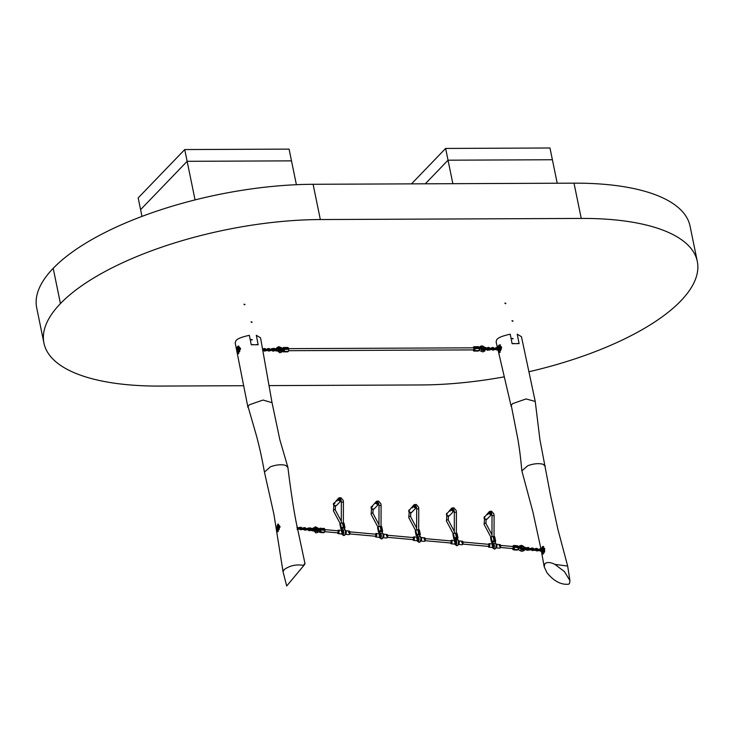 <?xml version="1.0" encoding="UTF-8"?>
<svg xmlns="http://www.w3.org/2000/svg" width="734" height="734" viewBox="0 0 734 734"><rect width="100%" height="100%" fill="white"/><g stroke="black" fill="none" stroke-linecap="round" stroke-linejoin="round"><path stroke-width="1.1" d="M528.847 371.771A200.318 74.391 168.4 0 0 680.794 300.922L680.794 300.912A200.318 74.391 168.4 0 0 697.3 261.405A200.318 74.391 168.4 0 0 581.245 218.429L320.336 219.549A200.318 74.391 168.4 0 0 60.445 303.582L60.436 303.582A200.318 74.391 168.4 0 0 43.939 343.09A200.318 74.391 168.4 0 0 159.994 386.075L243.725 385.708M697.3 261.405L690.061 226.145A200.318 74.391 168.4 0 0 574.006 183.161L313.097 184.289A200.318 74.391 168.4 0 0 53.206 268.314A200.318 74.391 168.4 0 0 36.7 307.83L43.939 343.09M268.965 385.607L420.903 384.955A200.318 74.391 168.4 0 0 504.35 376.826M60.445 303.582L53.206 268.314L60.436 303.582M296.389 184.702L291.499 160.865L187.142 161.315L140.589 209.658L187.142 161.315L291.499 160.865L289.086 149.112L184.729 149.562L195.06 199.896M141.974 216.402L138.175 197.905L184.729 149.562M557.216 183.234L552.39 159.746L448.034 160.195L425.307 183.803L448.034 160.195L552.39 159.746L549.977 147.993L445.621 148.442L452.86 183.683M411.517 183.858L445.621 148.442M497.991 347.622L498.111 346.182L499.386 344.879L501.496 347.145L499.726 352.623L498.303 349.962M541.252 548.839L542.637 546.463L544.711 548.729C544.628 551.775 543.931 553.601 542.61 554.216L541.509 551.381M569.933 580.631L569.575 583.31L568.712 584.2C561.097 585.007 553.84 581.172 546.94 572.685L544.233 566.923L544.784 563.776C547.087 561.95 550.463 562.152 554.922 564.391L564.455 571.612L569.933 580.631L567.666 566.061L557.932 529.453L550.436 494.973L539.921 439.648L535.242 401.461L526.085 398.938L512.543 403.663L511.268 405.425L518.094 440.336C519.626 450.603 520.25 453.961 521.856 470.833L532.967 512.185L540.93 548.812M545.289 466.163L543.059 464.273C538.811 463.126 533.746 463.594 527.856 465.677L521.856 470.833M543.821 548.959A1.422 0.624 -90.2 0 0 543.481 549.482A1.45 0.642 -90.2 0 1 543.711 549.014A1.45 0.642 -90.2 0 1 543.802 548.94M535.242 401.461L521.452 336.704L517.204 334.163L519.103 343.604L512.093 343.677L510.24 334.199C501.873 336.025 497.322 337.998 496.579 340.108L496.129 341.906L497.404 347.558M500.808 347.43A1.45 0.642 -90.2 0 0 500.533 347.301L500.744 350.1A1.422 0.624 89.8 0 1 500.56 349.99A1.45 0.642 -90.2 0 0 500.689 350.146M567.666 566.061L554.922 564.391M543.811 551.729A1.45 0.642 -90.2 0 1 543.435 551.096A1.422 0.624 -90.2 0 0 543.83 551.711L543.665 551.794A1.45 0.642 -90.2 0 0 543.839 551.739M569.575 583.31L568.712 584.2M279.92 526.333L277.865 524.067L276.819 529.553L277.709 531.829L279.92 526.333M236.99 347.301L237.165 351.485L238.376 353.742L240.266 348.265L238.266 345.998L236.99 347.301M304.986 563.574L296.022 521.516C293.306 507.322 290.6 489.303 287.902 467.448L285.636 465.374C281.388 464.237 276.323 464.705 270.442 466.787L264.451 472.081L273.91 514.231L283.067 571.859L286.691 586.007L303.839 565.474C305.307 563.409 305.344 563.051 303.949 564.4M287.838 467.136L279.828 439.675L272.039 402.654L263.001 400.058L249.331 404.792L248.055 406.563L256.735 436.758C259.634 448.024 261.414 455.419 264.451 472.081M272.039 402.654L260.552 337.823L256.304 335.282L258.157 344.769L251.248 344.751L249.349 335.319C240.972 337.145 236.421 339.117 235.687 341.227L235.229 343.026L247.973 407.526M303.839 565.474C296.536 564.088 289.948 565.483 284.058 569.676L283.067 571.859M244.67 304.867L243.991 304.206M243.991 304.371L244.982 304.371L243.991 304.371M251.771 322.483L251.083 321.822M251.092 321.997L252.074 321.987L251.092 321.997M251.909 340.126L251.23 339.466M251.23 339.64L252.221 339.631L251.23 339.64M505.57 303.748L504.882 303.087M504.891 303.252L505.873 303.252L504.891 303.252M512.671 321.364L511.983 320.703M511.983 320.868L512.974 320.868L511.983 320.868M512.809 339.007L512.121 338.346M512.13 338.521L513.112 338.512L512.13 338.521M500.643 545.408L512.983 546.518L513.305 547.114L512.8 548.573L500.46 547.463M324.868 529.81L324.933 530.93L324.868 529.81M316.473 529.884L316.336 529.792A0.853 0.697 43.9 0 0 316.281 529.664L316.437 529.498A0.853 0.697 -136.1 0 1 316.492 529.627L317.354 529.306A1.34 1.092 43.9 0 0 315.17 528.462M316.492 529.627L317.161 529.691M314.996 529.508A1.34 1.092 43.9 0 0 317.391 529.636L316.446 530.609L316.73 529.865M316.015 527.26A2.266 1.844 -136.1 0 1 317.116 527.663A3.477 2.844 -136.1 0 1 317.574 528.021L319.455 529.306L317.354 529.306M319.455 529.306L317.859 529.719M317.391 529.636L319.529 529.911L316.473 531.251L314.262 529.095L316.024 527.287L317.116 527.682M317.969 530.847L317.859 530.902A3.477 2.844 -136.1 0 1 317.464 531.177L316.391 531.398L314.134 529.324A2.266 1.844 43.9 0 0 317.464 531.177L317.501 531.141A3.477 2.844 43.9 0 0 317.895 530.856L319.529 529.911M316.95 529.691L316.437 529.398M312.133 529.801L312.794 529.535L315.822 532.875L317.464 532.535A1.037 0.578 -119.8 0 0 317.372 531.223M320.207 529.489L319.831 530.214M311.124 528.416L314.418 528.306L316.079 529.379L315.638 530.297M312.455 528.829L312.528 529.453M311.693 529.021L312.785 528.498M313.39 529.067L311.776 530.581A0.991 0.807 -136.1 0 0 312.124 530.544L312.042 529.755M311.042 528.691L310.5 529.058L310.39 528.058A0.642 0.532 43.9 0 0 310.519 529.232A0.642 0.532 43.9 0 0 310.996 528.985L310.932 528.407M309.298 529.104L309.188 529.746M312.473 529.535L310.977 529.159L312.473 529.535L311.28 529.453L311.546 530.48L310.519 529.645M313.234 529.388L311.803 529.957L311.776 530.581M528.141 547.903L528.966 547.977L528.141 547.903M526.471 549.041L524.994 549.371M525.113 549.582L526.939 548.555L525.113 549.582M526.012 548.628L525.911 547.72L526.287 548.032M525.755 549.17L525.783 548.555L524.672 549.702L525.783 548.555L525.755 549.17M527.324 548.913L526.994 548.555L527.407 548.133L527.443 548.711A0.973 0.789 -136.1 0 0 528.957 548.105M528.232 547.619L528.232 547.619A0.642 0.532 43.9 0 0 527.746 547.876L527.196 547.995M527.81 548.454A0.642 0.532 43.9 0 0 528.884 548.252L528.342 548.619L528.223 547.628M526.416 549.784L526.416 549.784A0.973 0.789 43.9 0 0 527.755 550.151L527.755 549.417M527.599 550.124A0.973 0.789 -136.1 0 1 526.562 549.619L526.535 549.041M519.112 547.738L520.883 549.133L519.112 547.738L521.039 547.922A1.34 1.092 43.9 0 0 523.443 548.298M523.186 547.298A1.34 1.092 43.9 0 0 521.002 547.592L519.048 547.225M519.745 547.885L518.947 547.335M521.452 549.353L520.929 549.087A3.477 2.844 -136.1 0 0 521.388 549.445L522.535 549.757L524.305 547.949L522.094 545.793L519.039 547.133M520.69 549.06L520.883 549.133A3.477 2.844 43.9 0 0 521.351 549.491A2.266 1.844 43.9 0 0 523.893 549.399L523.92 549.371A2.266 1.844 -136.1 0 1 521.388 549.445L522.461 549.904L523.874 549.417M524.113 547.179L522.076 545.747L521.002 545.968A3.477 2.844 43.9 0 0 520.617 546.243L520.654 546.316M513.305 547.114L512.717 548.564M524.773 548.243L525.324 548.399M520.397 550.656L521.892 551.381L524.094 550.601L524.801 548.417L522.369 548.931L521.158 548.087M491.514 513.35L490.771 511.543M489.973 512.02L491.652 513.259M496.065 547.867L496.533 544.967L495.936 543.756M492.661 543.94L492.652 542.912M492.872 543.958L492.624 542.536L494.037 544.986A2.184 0.963 89.8 0 1 493.743 547.656A2.184 0.963 89.8 0 1 492.523 547.5M492.624 542.536L493.67 543.766M493.808 543.903A3.404 1.505 89.8 0 1 493.881 544.004A3.477 1.541 -90.2 0 0 493.643 543.72L492.725 542.49M492.422 542.821L492.321 543.903L492.422 542.821M493.294 548.151A2.266 1 -90.2 0 0 493.34 548.151A2.266 1 -90.2 0 0 494.239 544.949A2.184 0.963 89.8 0 0 493.927 544.068L493.643 543.61M493.551 543.72L493.551 543.72A3.477 1.541 89.8 0 1 493.78 544.004A2.266 1 89.8 0 1 494.138 544.949A2.266 1 89.8 0 1 493.248 548.151A2.266 1 89.8 0 1 492.725 547.821M493.89 547.821A1.037 0.844 43.9 0 0 495.569 548.61A1.037 0.844 43.9 0 1 493.89 547.821M491.496 542.252L490.596 537.903A1.551 0.578 -11.6 0 1 490.725 537.6L491.624 541.949A1.551 0.578 168.4 0 0 491.496 542.252A1.551 0.578 168.4 0 0 492.395 542.591L492.569 542.591M494.918 542.087A1.551 0.578 168.4 0 0 495.101 541.931L495.514 541.509A1.551 0.578 168.4 0 0 495.643 541.197A1.551 0.578 168.4 0 0 494.744 540.866L493.854 536.517A1.551 0.578 -11.6 0 1 494.744 536.848L495.643 541.197M494.046 540.866A1.551 0.578 168.4 0 0 492.037 541.518L491.138 537.169A1.551 0.578 -11.6 0 1 493.156 536.517L494.046 540.866L494.744 540.866M493.156 536.517L493.854 536.517M453.887 509.864L454.355 512.259L456.42 512.268L456.264 510.598L453.878 507.8L452.364 509.112L453.484 510.047L453.107 508.157M458.401 544.481L458.869 541.591L458.264 540.371M454.988 540.554L454.988 539.536M455.208 540.582L454.952 539.151L456.374 541.6A2.184 0.963 89.8 0 1 456.071 544.27A2.184 0.963 89.8 0 1 454.86 544.123M454.952 539.151L456.007 540.38L455.062 539.105M454.75 539.435L454.658 540.527L454.75 539.435M455.887 540.334L455.887 540.334A3.477 1.541 89.8 0 1 456.117 540.619A2.266 1 89.8 0 1 456.475 541.564A2.266 1 89.8 0 1 455.575 544.766A2.266 1 89.8 0 1 455.062 544.444M456.218 544.435A1.037 0.844 43.9 0 0 457.906 545.224A1.037 0.844 43.9 0 1 456.218 544.435M453.823 538.875L452.933 534.526A1.551 0.578 -11.6 0 1 453.062 534.214L453.951 538.563A1.551 0.578 168.4 0 0 453.823 538.875A1.551 0.578 168.4 0 0 454.722 539.206L454.906 539.206M457.254 538.701A1.551 0.578 168.4 0 0 457.429 538.554L457.842 538.123A1.551 0.578 168.4 0 0 457.97 537.82A1.551 0.578 168.4 0 0 457.071 537.481L456.181 533.132A1.551 0.578 -11.6 0 1 457.08 533.471L457.97 537.82M456.383 537.49A1.551 0.578 168.4 0 0 454.364 538.141L453.474 533.792A1.551 0.578 -11.6 0 1 455.484 533.141L456.383 537.49L457.071 537.481M455.484 533.141L456.181 533.132M416.215 506.478L416.692 508.873L418.756 508.882L418.591 507.212L416.206 504.414L414.701 505.726L415.82 506.671L415.444 504.781M420.729 541.105L421.197 538.206L420.362 536.526M417.325 537.169L417.325 536.15M418.105 537.004L418.71 538.215A2.184 0.963 89.8 0 1 418.408 540.885A2.184 0.963 89.8 0 1 417.187 540.738M418.105 536.976L417.288 535.765L417.536 537.196M417.288 535.765L418.334 536.994M417.958 541.38A2.266 1 -90.2 0 0 418.004 541.389A2.266 1 -90.2 0 0 418.903 538.187A2.266 1 -90.2 0 0 418.536 537.233A3.477 1.541 -90.2 0 0 418.307 536.958L417.389 535.728M418.215 536.958L418.215 536.958A3.477 1.541 89.8 0 1 418.444 537.233A2.266 1 89.8 0 1 418.811 538.187A2.266 1 89.8 0 1 417.912 541.389A2.266 1 89.8 0 1 417.389 541.059M418.554 541.059A1.037 0.844 43.9 0 0 420.233 541.848A1.037 0.844 43.9 0 1 418.554 541.059M416.16 535.49L415.27 531.141A1.551 0.578 -11.6 0 1 415.389 530.838L416.288 535.187A1.551 0.578 168.4 0 0 416.16 535.49A1.551 0.578 168.4 0 0 417.059 535.82L417.242 535.82M419.582 535.315A1.551 0.578 168.4 0 0 419.765 535.169L420.178 534.737A1.551 0.578 168.4 0 0 420.307 534.435A1.551 0.578 168.4 0 0 419.408 534.104L418.518 529.755A1.551 0.578 -11.6 0 1 419.417 530.086L420.307 534.435M418.71 534.104A1.551 0.578 168.4 0 0 416.701 534.756L415.811 530.407A1.551 0.578 -11.6 0 1 417.82 529.755L418.71 534.104L419.408 534.104M417.82 529.755L418.518 529.755M378.551 503.102L379.019 505.497L381.093 505.497L380.928 503.836L378.542 501.028L377.037 502.34L378.148 503.285L377.771 501.395M383.065 537.719L383.533 534.82A2.266 1 -90.2 0 0 383.13 533.847L382.689 533.141M383.029 537.765A2.266 1 -90.2 0 0 383.497 534.792L382.928 533.609M379.313 533.756L379.652 532.765M379.873 533.811L379.616 532.389L381.038 534.838A2.184 0.963 89.8 0 1 380.744 537.508A2.184 0.963 89.8 0 1 379.524 537.352M379.652 533.792L379.386 532.627M379.616 532.389L380.671 533.618M380.295 538.004A2.266 1 -90.2 0 0 380.34 538.004A2.266 1 -90.2 0 0 381.23 534.802A2.266 1 -90.2 0 0 380.873 533.857A3.477 1.541 -90.2 0 0 380.643 533.572L379.726 532.343M380.551 533.572L380.551 533.572A3.477 1.541 89.8 0 1 380.781 533.857A2.266 1 89.8 0 1 381.139 534.802A2.266 1 89.8 0 1 380.249 538.004A2.266 1 89.8 0 1 379.726 537.673M380.882 537.673A1.037 0.844 43.9 0 0 382.57 538.462A1.037 0.844 43.9 0 1 380.882 537.673M378.487 532.104L377.597 527.755A1.551 0.578 -11.6 0 1 377.726 527.452L378.616 531.801A1.551 0.578 168.4 0 0 378.487 532.104A1.551 0.578 168.4 0 0 379.386 532.444L379.57 532.444M381.919 531.939A1.551 0.578 168.4 0 0 382.093 531.783L382.515 531.361A1.551 0.578 168.4 0 0 382.634 531.049A1.551 0.578 168.4 0 0 381.744 530.719L380.845 526.37A1.551 0.578 -11.6 0 1 381.744 526.7L382.634 531.049M381.047 530.719A1.551 0.578 168.4 0 0 379.028 531.37L378.138 527.021A1.551 0.578 -11.6 0 1 380.148 526.37L381.047 530.719L381.744 530.719M380.148 526.37L380.845 526.37M339.31 498.487L340.851 499.817L340.108 498.01M345.365 534.389A2.266 1 -90.2 0 0 345.824 531.407A2.266 1 -90.2 0 0 345.466 530.462L345.026 529.764M345.402 534.334L345.861 531.444L345.264 530.223M341.989 530.407L341.989 529.388M342.209 530.434L341.952 529.003L343.374 531.453A2.184 0.963 89.8 0 1 343.072 534.123A2.184 0.963 89.8 0 1 341.851 533.976M341.952 529.003L342.998 530.15M343.136 530.379A3.404 1.505 89.8 0 1 343.209 530.471A3.477 1.541 -90.2 0 0 342.98 530.187L342.053 528.957M341.649 530.379L341.714 529.251L341.659 530.379M342.879 530.187L342.879 530.187A3.477 1.541 89.8 0 1 343.108 530.471A2.266 1 89.8 0 1 343.475 531.416A2.266 1 89.8 0 1 342.576 534.618A2.266 1 89.8 0 1 342.053 534.297M343.218 534.288A1.037 0.844 43.9 0 0 344.897 535.077A1.037 0.844 43.9 0 1 343.218 534.288M340.824 528.728L339.934 524.379A1.551 0.578 -11.6 0 1 340.062 524.067L340.952 528.416A1.551 0.578 168.4 0 0 340.824 528.728A1.551 0.578 168.4 0 0 341.723 529.058L341.906 529.058M344.246 528.553A1.551 0.578 168.4 0 0 344.429 528.407L344.842 527.975A1.551 0.578 168.4 0 0 344.971 527.673A1.551 0.578 168.4 0 0 344.072 527.333L343.182 522.984A1.551 0.578 -11.6 0 1 344.081 523.324L344.971 527.673M343.374 527.342A1.551 0.578 168.4 0 0 341.365 527.994L340.475 523.645A1.551 0.578 -11.6 0 1 342.484 522.993L343.374 527.342L344.072 527.333M342.484 522.993L343.182 522.984M484.348 517.69L484.495 517.14L484.348 517.69M487.459 514.47L487.596 513.919L487.459 514.47M488.33 513.552L488.477 513.002L488.33 513.552M484.651 517.874L484.495 517.14M487.752 514.653L487.596 513.919M488.633 513.736L488.477 513.002M491.56 513.415A1.101 0.899 -136.1 0 1 490.138 511.754A1.101 0.899 -136.1 0 1 490.45 511.561M446.685 514.314L446.832 513.754L446.685 514.314M449.786 511.084L449.933 510.534L449.786 511.084M450.667 510.176L450.814 509.625L450.667 510.176M446.978 514.488L446.832 513.754M450.08 511.268L449.933 510.534M450.96 510.35L450.814 509.625M453.887 510.029A1.101 0.899 -136.1 0 1 452.474 508.378A1.101 0.899 -136.1 0 1 452.786 508.185M409.012 510.928L409.159 510.378L409.012 510.928M412.416 507.882L412.269 507.148L412.49 507.735M413.003 506.79L413.141 506.24L413.003 506.79M413.297 506.974L413.141 506.24M416.224 506.644A1.101 0.899 -136.1 0 1 414.802 504.992A1.101 0.899 -136.1 0 1 415.123 504.799M371.349 507.543L371.496 506.992L371.349 507.543M372.23 506.634L372.377 506.084L372.23 506.634M375.624 503.588L375.478 502.854L375.698 503.441M371.643 507.726L371.496 506.992M372.523 506.809L372.377 506.084M378.551 503.267A1.101 0.899 -136.1 0 1 377.138 501.606A1.101 0.899 -136.1 0 1 377.45 501.414M333.686 504.166L333.823 503.607L333.686 504.166M334.557 503.249L334.704 502.698L334.557 503.249M336.787 500.937L336.934 500.386L336.787 500.937M337.668 500.028L337.814 499.478L337.668 500.028M333.979 504.341L333.823 503.607M334.86 503.432L334.704 502.698M337.08 501.12L336.934 500.386M337.961 500.203L337.814 499.478M340.888 499.882A1.101 0.899 -136.1 0 1 339.475 498.23A1.101 0.899 -136.1 0 1 339.787 498.037M288.499 348.632L473.641 347.833L474.054 348.439L473.65 349.898L288.627 350.696M280.177 349.659L280.003 349.586A0.853 0.697 43.9 0 0 279.938 349.467L280.085 349.301A0.853 0.697 -136.1 0 1 280.159 349.421L281.012 349.054A1.34 1.092 43.9 0 0 278.782 348.439M280.159 349.421L280.975 349.421M278.736 349.494A1.34 1.092 43.9 0 0 281.076 349.384L280.14 350.366L280.452 349.641M278.259 347.622A2.266 1.844 43.9 0 0 277.847 348.384A2.266 1.844 -136.1 0 1 278.287 347.604L279.507 347.109A2.266 1.844 -136.1 0 1 280.627 347.421L280.645 347.411A3.477 2.844 -136.1 0 1 281.113 347.742L283.076 348.87L281.012 349.054M281.076 349.384L283.186 349.375L281.645 350.632A3.477 2.844 43.9 0 0 281.7 350.586L280.351 351.127L277.984 349.145L279.535 347.145L280.636 347.448M281.865 350.457L283.205 349.476M283.076 348.87L281.507 349.393M276.571 350.09L279.801 352.76L281.397 352.247A1.037 0.587 -126.3 0 0 281.223 351.008M283.801 348.962L283.507 349.733M282.856 351.182A1.551 0.688 -90.2 0 0 283.425 351.87A1.551 0.688 -90.2 0 0 283.709 351.724L288.315 351.384L284.021 351.402A1.551 0.688 -90.2 0 0 284.352 349.347L284.159 348.411A1.551 0.688 -90.2 0 0 283.535 347.503A1.551 0.688 -90.2 0 0 283.251 347.641L282.939 347.962A1.551 0.688 -90.2 0 0 282.755 348.255M287.535 347.622A1.551 0.688 89.8 0 1 287.82 347.485A1.551 0.688 89.8 0 1 288.453 348.393L288.646 349.329A1.551 0.688 89.8 0 1 288.315 351.384M288.003 351.705A1.551 0.688 89.8 0 1 287.719 351.852L283.425 351.87M274.755 349.072A0.578 0.477 43.9 0 0 273.718 349.081A0.578 0.477 43.9 0 0 274.755 349.072M273.085 349.531L273.02 350.237M274.755 349.494L276.268 349.751L274.755 349.494L276.268 349.751L276.067 348.815M276.323 349.678L275.039 349.733L275.415 350.632M277.122 349.201L275.571 350.779A0.991 0.807 43.9 0 0 275.901 350.705L275.745 349.907M275.571 350.779L276.672 349.623A0.991 0.807 43.9 0 0 276.957 349.577M274.351 349.604A0.578 0.477 -136.1 0 1 274.131 348.549A0.578 0.477 -136.1 0 1 274.351 349.604M274.956 349.641A0.973 0.789 -136.1 0 1 274.81 349.879L274.681 348.778A0.642 0.532 43.9 0 0 273.654 349.081A0.642 0.532 43.9 0 0 274.8 349.366L274.681 348.778M275.406 349.265L276.479 348.687M275.397 350.65L274.287 349.98M488.303 348.155A0.578 0.477 43.9 0 0 489.349 348.155A0.578 0.477 43.9 0 0 488.303 348.155M486.881 349.797L487.367 350.173M486.853 348.155L486.431 347.861L486.559 348.852L487.486 348.586M488.716 347.622A0.578 0.477 -136.1 0 1 488.936 348.678A0.578 0.477 -136.1 0 1 488.716 347.622M487.018 349.834L487.073 349.072M488.642 347.411A0.973 0.789 -136.1 0 1 488.881 349.164A0.973 0.789 -136.1 0 1 488.027 348.723L488.385 348.448A0.642 0.532 43.9 0 0 489.404 348.155A0.642 0.532 43.9 0 0 488.266 347.861L488.385 348.448M487.954 348.155L487.881 348.889A0.973 0.789 43.9 0 0 489.312 349.035M485.559 349.503L486.981 349.797M486.917 348.916L485.697 349.751M485.77 349.109L486.027 348.65A0.991 0.807 43.9 0 0 486.394 348.723L485.284 349.879L486.358 349.301L485.669 348.301M487.706 348.008L488.266 347.861M487.899 348.916L486.367 349.421M487.275 349.522L487.147 349.641A0.973 0.789 -136.1 0 0 488.156 350.063M486.358 349.301L486.394 348.723L486.358 349.301M479.797 348.531L481.66 349.769L479.797 348.531L481.697 348.531A1.34 1.092 43.9 0 0 484.073 348.696M483.743 347.714A1.34 1.092 43.9 0 0 481.623 348.191L479.697 348.026M482.247 349.953L481.697 349.723A3.477 2.844 -136.1 0 0 482.192 350.045L483.348 350.246L484.899 348.255L482.532 346.274L479.678 347.925M480.944 348.999L481.403 349.201L480.944 348.999M480.375 348.567L479.596 348.127M481.458 349.705L481.66 349.769A3.477 2.844 43.9 0 0 482.146 350.09A2.266 1.844 43.9 0 0 484.513 349.889M474.054 348.439L473.558 349.898M473.146 347.833A1.551 0.688 -90.2 0 1 473.458 347.173L473.769 346.852A1.551 0.688 -90.2 0 1 474.045 346.705L478.339 346.687A1.551 0.688 89.8 0 1 478.963 347.595L479.164 348.54A1.551 0.688 89.8 0 1 478.825 350.595L474.54 350.613A1.551 0.688 -90.2 0 0 474.87 348.558L474.678 347.613A1.551 0.688 -90.2 0 0 474.045 346.705M473.265 349.907L473.32 350.164A1.551 0.688 -90.2 0 0 473.944 351.072A1.551 0.688 -90.2 0 0 474.228 350.935L478.825 350.595M478.522 350.916A1.551 0.688 89.8 0 1 478.238 351.054L473.944 351.072M499.615 349.558L499.496 350.357L499.138 349.99M499.138 349.659L499.441 350.265L499.533 349.567M237.697 349.246A3.881 1.716 -90.2 0 0 237.834 351.485A3.881 1.716 -90.2 0 0 238.789 353.494M238.889 346.154A3.881 1.716 -90.2 0 0 238.853 346.182L239.816 350.889L239.633 351.522L239.339 351.081M542.72 551.078L542.619 551.94L542.261 551.243M277.718 528.682L277.81 529.407L277.966 528.865M279.948 526.517L279.984 527.177M277.149 527.315A3.881 1.716 -90.2 0 0 277.287 529.553A3.881 1.716 -90.2 0 0 278.223 531.544M278.415 524.186A3.881 1.716 -90.2 0 0 278.305 524.25L279.269 528.957L279.085 529.599L278.801 529.159M544.545 549.564L544.545 548.959M500.138 546.133A0.606 0.505 47.5 0 0 499.661 545.151L499.79 546.243L499.689 545.114A0.606 0.505 47.5 0 0 499.331 545.243L499.689 545.114M499.606 546.096L499.551 545.564L499.606 546.096M499.212 545.894L499.753 545.94M492.964 545.49A0.606 0.505 47.5 0 0 492.147 544.591M492.422 545.454L492.376 544.912L492.422 545.454M492.037 545.252L492.569 545.298M492.514 544.472L492.615 545.601L492.175 544.573M462.796 544.087L488.67 546.408L488.853 544.344M454.942 542.215L454.841 541.086L455.328 542.087A0.606 0.505 47.5 0 0 454.484 541.215M454.759 542.068L454.704 541.536L454.759 542.068M454.364 541.866L454.906 541.912M425.124 540.701L451.006 543.022L451.19 540.967M417.279 538.829L417.178 537.71L417.655 538.701A0.606 0.505 47.5 0 0 416.811 537.829M417.086 538.692L417.04 538.15L417.086 538.692M416.701 538.481L417.233 538.536M387.46 537.316L413.334 539.646L413.517 537.582M379.955 535.343A0.606 0.505 47.5 0 0 379.148 534.444L379.606 535.453L379.506 534.324M379.423 535.306L379.368 534.765L379.423 535.306M379.028 535.104L379.57 535.15M349.788 533.939L375.67 536.26L375.854 534.196M342.292 531.957A0.606 0.505 47.5 0 0 341.475 531.067L341.943 532.067L341.842 530.939M341.75 531.921L341.705 531.388L341.75 531.921M341.365 531.719L341.897 531.765M324.777 531.691L337.998 532.875L338.19 530.82M462.475 542.756A0.606 0.505 47.5 0 0 461.658 541.857M461.934 542.72L461.888 542.178L461.934 542.72M462.025 541.738L462.126 542.857L461.686 541.83M424.812 539.371A0.606 0.505 47.5 0 0 423.995 538.472M424.27 539.334L424.224 538.793L424.27 539.334M424.362 538.352L424.454 539.481L424.013 538.453M387.139 535.985A0.606 0.505 47.5 0 0 386.323 535.095M386.598 535.948L386.552 535.416L386.598 535.948M386.69 534.967L386.79 536.095L386.35 535.068M349.476 532.609A0.606 0.505 47.5 0 0 348.659 531.71M348.934 532.572L348.889 532.031L348.934 532.572M348.54 532.361L349.081 532.416M349.026 531.59L349.118 532.71L348.687 531.682M574.006 183.161L581.245 218.429M313.097 184.289L320.336 219.549M251.367 344.732L253.074 344.576M256.377 344.558L257.799 344.714M512.259 343.659L514.305 343.448M517.608 343.439L518.727 343.549M317.969 529.609A1.872 1.532 -136.1 0 1 314.592 529.37M314.647 528.333A1.872 1.532 -136.1 0 1 317.923 529.232M317.492 531.04L317.501 531.141A2.266 1.844 -136.1 0 1 314.189 529.333M314.244 528.296A2.266 1.844 -136.1 0 1 315.987 527.251L314.547 527.774A2.266 1.844 43.9 0 0 314.216 528.296L314.547 527.774A2.266 1.844 43.9 0 1 314.565 527.755M316.336 529.792L316.831 529.81M319.666 531.26A1.037 0.578 -119.8 0 0 319.024 529.407M317.345 532.581A1.037 0.578 -119.8 0 0 317.464 532.535L319.951 531.141L319.96 529.177M319.281 531.499A1.229 0.495 -84.9 0 0 319.868 531.948L320.198 532.269A1.551 0.624 95.1 0 1 319.905 532.407L323.666 532.746A1.551 0.624 -84.9 0 0 323.96 532.609L324.474 532.214L320.51 531.948L324.272 532.288A1.551 0.624 -84.9 0 0 324.74 530.232L324.63 529.297L320.868 528.957L320.969 529.893L324.905 530.398A1.229 0.495 95.1 0 1 324.538 532.022L324.887 530.278M319.868 531.948L320.18 531.627A1.229 0.495 -84.9 0 0 320.547 530.003L320.446 529.067A1.229 0.495 -84.9 0 0 319.831 528.471L319.519 528.792A1.229 0.495 -84.9 0 0 319.455 528.865M324.52 528.783A1.229 0.495 95.1 0 1 324.786 529.342M320.547 530.003L320.969 529.893A1.551 0.624 95.1 0 1 320.51 531.948L320.18 531.627M319.776 528.526L320.088 528.205A1.551 0.624 95.1 0 1 320.382 528.058A1.551 0.624 95.1 0 1 320.868 528.957L320.446 529.067M324.63 529.297A1.551 0.624 -84.9 0 0 324.153 528.397L324.63 529.297M319.226 531.407L319.905 532.407A1.551 0.624 95.1 0 1 319.538 532.022M324.153 528.397L319.831 528.471M323.666 532.746L324.226 532.343M309.555 528.196A0.973 0.789 43.9 0 0 310.271 529.82A0.973 0.789 43.9 0 0 310.941 529.526M311.143 529.287A0.973 0.789 -136.1 0 1 309.546 529.049A0.973 0.789 -136.1 0 1 310.225 527.902M308.812 530.489A0.973 0.789 43.9 0 0 309.922 530.59M309.271 529.003A0.642 0.532 43.9 0 0 309.051 529.737M312.335 529.82L312.289 530.416M309.812 529.847L309.748 530.535M308.711 528.553L308.638 527.957L309.62 528.085M307.72 528.278L307.427 529.186L308.555 527.994M308.757 529.746L308.684 530.425M311.023 529.361L309.821 530.581L307.482 529.251M527.691 550.096L526.434 548.858L527.26 548.867M526.489 548.931L525.865 549.252M528.755 550.197L528.819 549.509M527.287 548.867A0.973 0.789 43.9 0 0 528.774 549.087M527.397 547.757A0.973 0.789 43.9 0 0 527.315 547.83A0.973 0.789 -136.1 0 1 528.067 547.463M525.113 548.381L524.104 548.885M520.599 547.436A1.872 1.532 -136.1 0 1 523.792 547.206M524.03 548.215A1.872 1.532 -136.1 0 1 520.645 547.812M521.314 547.656A1.34 1.092 -136.1 0 1 521.837 547.876L521.131 547.876M522.085 545.757A2.266 1.844 -136.1 0 1 524.094 547.179M524.36 548.206A2.266 1.844 -136.1 0 1 523.92 549.371L524.37 548.206M520.608 546.252L521.002 545.968A2.266 1.844 -136.1 0 1 522.058 545.757M519.92 545.72A1.037 0.578 60.2 0 1 520.865 546.05M518.259 547.059A1.037 0.578 60.2 0 1 518.8 548.702M518.048 549.371L520.369 550.849L521.36 549.509M517.92 546.169A1.229 0.495 95.1 0 1 518.186 546.729M513.176 545.913L513.488 545.591A1.551 0.624 95.1 0 1 513.782 545.454L517.553 545.793A1.551 0.624 -84.9 0 1 518.039 546.692L514.268 546.353L514.369 547.289L518.14 547.628L518.039 546.692L518.287 547.665M518.305 547.784A1.229 0.495 95.1 0 1 517.938 549.408L518.305 547.784M512.635 548.555L512.653 548.738A1.229 0.495 -84.9 0 0 513.268 549.344L517.672 549.674L513.598 549.656A1.551 0.624 95.1 0 1 513.305 549.803A1.551 0.624 95.1 0 1 512.938 549.417M513.268 549.344L513.58 549.014A1.229 0.495 -84.9 0 0 513.947 547.399L513.846 546.463A1.229 0.495 -84.9 0 0 513.231 545.857L512.919 546.179A1.229 0.495 -84.9 0 0 512.727 546.491M513.231 545.857L513.782 545.454A1.551 0.624 95.1 0 1 514.268 546.353L513.846 546.463M512.653 548.738L513.305 549.803L517.066 550.133A1.551 0.624 -84.9 0 0 517.369 549.995L517.672 549.674A1.551 0.624 -84.9 0 0 518.14 547.628L517.553 545.793M513.947 547.399L514.369 547.289A1.551 0.624 95.1 0 1 513.91 549.335L513.58 549.014M517.066 550.133L517.626 549.729M491.551 513.25L492.019 515.644L494.092 515.644L494.028 536.517M490.982 537.334L484.128 524.452A1.037 0.706 -28 0 1 485.954 523.48L486.11 519.021M493.129 547.114A1.34 0.587 -90.2 0 0 493.615 547.105A1.34 0.587 -90.2 0 0 493.67 547.041A1.34 0.587 -90.2 0 0 493.899 545.334M493.046 544.032A1.872 0.826 89.8 0 1 493.918 545.105A1.872 0.826 89.8 0 1 493.716 547.307A1.872 0.826 89.8 0 1 492.725 547.472M496.028 547.913A2.266 1 -90.2 0 0 496.496 544.94A2.266 1 -90.2 0 0 496.138 543.995A3.477 1.541 -90.2 0 0 496 543.821M496.156 544.197A2.266 1 89.8 0 1 496.404 544.94A2.266 1 89.8 0 1 496.175 547.555M494.276 544.977A2.184 0.963 89.8 0 1 493.854 547.821M493.688 544.068L493.872 544.004A2.266 1 -90.2 0 1 494.239 544.949L493.34 548.151L492.285 546.812M493.863 545.188A1.34 0.587 -90.2 0 0 493.661 544.738A1.34 0.587 -90.2 0 0 493.404 544.555M494.276 544.967L493.872 544.004M494.588 541.564L492.551 541.931L492.56 542.775M494.01 544.178A1.037 0.762 -32.7 0 1 495.835 543.509L496.312 544.756L495.569 548.61L494.432 549.124L492.835 547.977M456.364 533.141L456.42 512.268L454.933 512.249M453.318 533.957L446.465 521.067A1.037 0.706 -28 0 1 448.291 520.094L448.437 515.644M455.456 543.729A1.34 0.587 -90.2 0 0 455.942 543.72A1.34 0.587 -90.2 0 0 455.998 543.655A1.34 0.587 -90.2 0 0 456.227 541.949M455.374 540.646A1.872 0.826 89.8 0 1 456.254 541.729A1.872 0.826 89.8 0 1 456.043 543.922A1.872 0.826 89.8 0 1 455.062 544.087M458.365 544.536A2.266 1 -90.2 0 0 458.833 541.554A2.266 1 -90.2 0 0 458.466 540.609A3.477 1.541 -90.2 0 0 458.337 540.435M458.493 540.811A2.266 1 89.8 0 1 458.732 541.554A2.266 1 89.8 0 1 458.502 544.178M455.621 544.766A2.266 1 -90.2 0 0 455.676 544.766A2.266 1 -90.2 0 0 456.566 541.564A2.266 1 -90.2 0 0 456.209 540.619L456.025 540.683M454.621 543.426L455.676 544.766L456.612 541.582A2.184 0.963 89.8 0 1 456.19 544.435M456.612 541.582L456.254 540.683A2.184 0.963 89.8 0 1 456.603 541.573M456.199 541.802A1.34 0.587 -90.2 0 0 455.988 541.353A1.34 0.587 -90.2 0 0 455.741 541.169M456.401 539.187L454.887 538.554L456.924 538.187M456.346 540.793A1.037 0.762 -32.7 0 1 458.163 540.123L458.64 541.371L457.906 545.224L456.759 545.747L455.172 544.591M415.646 530.572L408.792 517.69A1.037 0.706 -28 0 1 410.618 516.718L410.774 512.259M417.793 540.343A1.34 0.587 -90.2 0 0 418.279 540.343A1.34 0.587 -90.2 0 0 418.334 540.27A1.34 0.587 -90.2 0 0 418.563 538.563M417.71 537.27A1.872 0.826 89.8 0 1 418.582 538.343A1.872 0.826 89.8 0 1 418.38 540.545A1.872 0.826 89.8 0 1 417.389 540.701M420.701 541.151A2.266 1 -90.2 0 0 421.16 538.178A2.266 1 -90.2 0 0 420.802 537.224A3.477 1.541 -90.2 0 0 420.674 537.049M420.821 537.426A2.266 1 89.8 0 1 421.068 538.178A2.266 1 89.8 0 1 420.839 540.793M418.472 537.141A3.404 1.505 89.8 0 1 418.545 537.233L418.591 537.297A2.184 0.963 89.8 0 1 418.93 538.187A2.184 0.963 89.8 0 1 418.518 541.059M418.527 538.426A1.34 0.587 -90.2 0 0 418.325 537.976A1.34 0.587 -90.2 0 0 418.068 537.793M419.252 534.802L417.215 535.169L417.224 536.004M418.674 537.407A1.037 0.762 -32.7 0 1 420.499 536.747L420.977 537.994L420.233 541.848L419.096 542.362L417.499 541.215M377.982 527.186L371.129 514.305A1.037 0.706 -28 0 1 372.955 513.332L373.101 508.873M380.12 536.967A1.34 0.587 -90.2 0 0 380.607 536.958A1.34 0.587 -90.2 0 0 380.671 536.893A1.34 0.587 -90.2 0 0 380.891 535.187M380.047 533.884A1.872 0.826 89.8 0 1 380.918 534.958A1.872 0.826 89.8 0 1 380.717 537.16A1.872 0.826 89.8 0 1 379.726 537.325M383.157 534.049A2.266 1 89.8 0 1 383.405 534.792A2.266 1 89.8 0 1 383.166 537.407M379.386 532.636L379.322 533.756M379.285 536.664L380.34 538.004L381.276 534.82L380.918 533.921A2.184 0.963 89.8 0 1 381.267 534.811A2.184 0.963 89.8 0 1 380.854 537.673M382.597 537.994L383.543 534.811L383.185 533.912M380.863 535.04A1.34 0.587 -90.2 0 0 380.652 534.591A1.34 0.587 -90.2 0 0 380.405 534.407M381.588 531.425L379.551 531.783L379.561 532.627M381.01 534.031A1.037 0.762 -32.7 0 1 382.827 533.361L383.313 534.609L382.57 538.462L381.423 538.976L379.836 537.829M340.888 499.716L341.356 502.111L343.42 502.12L343.356 522.993M340.31 523.81L333.465 510.919A1.037 0.706 -28 0 1 335.291 509.946L335.438 505.497M342.457 533.581A1.34 0.587 -90.2 0 0 342.943 533.572A1.34 0.587 -90.2 0 0 342.998 533.508A1.34 0.587 -90.2 0 0 343.228 531.801M342.374 530.499A1.872 0.826 89.8 0 1 343.246 531.581A1.872 0.826 89.8 0 1 343.044 533.774A1.872 0.826 89.8 0 1 342.053 533.939M345.485 530.664A2.266 1 89.8 0 1 345.732 531.407A2.266 1 89.8 0 1 345.503 534.031M342.622 534.618A2.266 1 -90.2 0 0 342.668 534.618A2.266 1 -90.2 0 0 343.567 531.416A2.266 1 -90.2 0 0 343.2 530.471L343.026 530.535M343.604 531.453A2.184 0.963 89.8 0 1 343.191 534.288M343.613 531.434L343.255 530.535A2.184 0.963 89.8 0 1 343.595 531.425L342.668 534.618L341.613 533.279M344.934 534.609L345.87 531.425L345.512 530.526M343.191 531.655A1.34 0.587 -90.2 0 0 342.989 531.205A1.34 0.587 -90.2 0 0 342.741 531.021M343.916 528.04L341.888 528.407L341.897 529.242M343.338 530.645A1.037 0.762 -32.7 0 1 345.163 529.976L345.641 531.223L344.897 535.077L343.76 535.6L342.163 534.444M491.606 513.497A1.202 0.982 -136.1 0 1 489.853 512.525A1.202 0.982 -136.1 0 1 490.661 511.424M491.688 513.672A1.376 1.129 -136.1 0 1 489.651 512.571A1.376 1.129 -136.1 0 1 490.844 511.332L490.303 511.295A1.771 1.45 -136.1 0 1 490.514 511.323M491.844 514.13A1.771 1.45 -136.1 0 1 488.972 512.91A1.771 1.45 -136.1 0 1 490.303 511.295L489.239 511.699A1.789 1.459 -136.1 0 1 489.651 511.414M484.477 516.644A1.789 1.459 -136.1 0 0 487.055 519.131L491.817 514.185A1.789 1.459 -136.1 0 1 489.239 511.699L484.11 517.626A1.771 1.45 -136.1 0 1 484.22 517.039M486.67 519.397A1.771 1.45 -136.1 0 1 484.11 517.626L484.119 518.02A1.404 1.147 -136.1 0 1 484.128 517.837M484.146 518.259A1.404 1.147 -136.1 0 1 484.119 518.02L484.146 518.268A1.404 1.147 -136.1 0 0 485.688 519.534L484.146 518.268M485.871 519.516A1.404 1.147 -136.1 0 1 485.688 519.534L487.055 519.131M453.942 510.121A1.202 0.982 -136.1 0 1 452.181 509.139A1.202 0.982 -136.1 0 1 452.988 508.047M454.025 510.295A1.376 1.129 -136.1 0 1 451.988 509.185A1.376 1.129 -136.1 0 1 453.181 507.946L452.639 507.919A1.771 1.45 -136.1 0 1 452.841 507.937M454.172 510.745A1.771 1.45 -136.1 0 1 451.3 509.534A1.771 1.45 -136.1 0 1 452.639 507.919L451.566 508.313A1.789 1.459 -136.1 0 1 451.988 508.038M446.804 513.259A1.789 1.459 -136.1 0 0 449.392 515.745L454.181 510.763A1.789 1.459 -136.1 0 1 451.566 508.313L446.437 514.24A1.771 1.45 -136.1 0 1 446.556 513.653M448.997 516.011A1.771 1.45 -136.1 0 1 446.437 514.24L446.446 514.644A1.404 1.147 -136.1 0 1 446.456 514.461M446.474 514.883A1.404 1.147 -136.1 0 1 446.446 514.644L446.474 514.883A1.404 1.147 -136.1 0 0 448.024 516.158L446.474 514.883M448.208 516.14A1.404 1.147 -136.1 0 1 448.024 516.158L449.392 515.745M416.27 506.735A1.202 0.982 -136.1 0 1 414.517 505.763A1.202 0.982 -136.1 0 1 415.325 504.662M416.352 506.91A1.376 1.129 -136.1 0 1 414.315 505.809A1.376 1.129 -136.1 0 1 415.508 504.57L414.967 504.533A1.771 1.45 -136.1 0 1 415.178 504.552M416.508 507.387L416.481 507.414A1.789 1.459 -136.1 0 0 416.508 507.387A1.771 1.45 -136.1 0 1 413.637 506.148A1.771 1.45 -136.1 0 1 414.967 504.533L413.903 504.937A1.789 1.459 -136.1 0 1 414.315 504.653M409.141 509.882A1.789 1.459 -136.1 0 0 411.719 512.36L416.481 507.414A1.789 1.459 -136.1 0 1 413.903 504.937L408.774 510.864A1.771 1.45 -136.1 0 1 408.884 510.277M411.334 512.635A1.771 1.45 -136.1 0 1 408.774 510.864L408.783 511.259A1.404 1.147 -136.1 0 1 408.792 511.075M408.81 511.497A1.404 1.147 -136.1 0 1 408.783 511.259L408.81 511.506A1.404 1.147 -136.1 0 0 410.352 512.772L408.81 511.506M410.535 512.754A1.404 1.147 -136.1 0 1 410.352 512.772L411.719 512.36M378.606 503.35A1.202 0.982 -136.1 0 1 376.854 502.377A1.202 0.982 -136.1 0 1 377.652 501.276M378.689 503.524A1.376 1.129 -136.1 0 1 376.652 502.423A1.376 1.129 -136.1 0 1 377.845 501.184L377.304 501.148A1.771 1.45 -136.1 0 1 377.505 501.175M378.845 504.001L378.817 504.038A1.789 1.459 -136.1 0 0 378.845 504.001A1.771 1.45 -136.1 0 1 375.964 502.762A1.771 1.45 -136.1 0 1 377.304 501.148L376.23 501.551A1.789 1.459 -136.1 0 1 376.652 501.267M371.477 506.497A1.789 1.459 -136.1 0 0 374.056 508.983L378.817 504.038A1.789 1.459 -136.1 0 1 376.23 501.551L371.11 507.478A1.771 1.45 -136.1 0 1 371.221 506.891M373.67 509.249A1.771 1.45 -136.1 0 1 371.11 507.478L371.11 507.873A1.404 1.147 -136.1 0 1 371.129 507.689M371.138 508.111A1.404 1.147 -136.1 0 1 371.11 507.873L371.138 508.121A1.404 1.147 -136.1 0 0 372.688 509.387L371.138 508.121M372.872 509.368A1.404 1.147 -136.1 0 1 372.688 509.387L374.056 508.983M340.934 499.973A1.202 0.982 -136.1 0 1 339.181 498.992A1.202 0.982 -136.1 0 1 339.989 497.9M341.016 500.148A1.376 1.129 -136.1 0 1 338.98 499.037A1.376 1.129 -136.1 0 1 340.172 497.799L339.631 497.771A1.771 1.45 -136.1 0 1 339.842 497.79M341.172 500.597A1.771 1.45 -136.1 0 1 338.301 499.386A1.771 1.45 -136.1 0 1 339.631 497.771L338.567 498.166A1.789 1.459 -136.1 0 1 338.98 497.891M333.805 503.111A1.789 1.459 -136.1 0 0 336.383 505.598L341.182 500.616A1.789 1.459 -136.1 0 1 338.567 498.166L333.438 504.093A1.771 1.45 -136.1 0 1 333.548 503.506M335.998 505.864A1.771 1.45 -136.1 0 1 333.438 504.093L333.447 504.497A1.404 1.147 -136.1 0 1 333.456 504.313M333.475 504.735A1.404 1.147 -136.1 0 1 333.447 504.497L333.475 504.735A1.404 1.147 -136.1 0 0 335.016 506.01L333.475 504.735M335.199 505.992A1.404 1.147 -136.1 0 1 335.016 506.01L336.383 505.598M528.196 549.408L529.287 549.105M531.957 550.472L532.031 549.794M530.755 549.307L530.994 548.326L531.911 548.004L531.985 548.61M532.893 548.133L532.829 548.821M533.031 550.583L533.086 549.894M531.829 548.041L532.967 548.096L534.297 549.399L533.095 550.628L530.7 549.234L530.994 548.326M536.196 550.858L536.27 550.179M534.994 549.683L535.233 548.711L536.141 548.381L536.224 548.995M537.132 548.518L537.068 549.206M537.26 550.959L537.325 550.271M536.068 548.417L537.205 548.481L538.536 549.784L537.334 551.005L534.939 549.61L535.233 548.711M540.435 551.234L540.499 550.555M539.233 550.06L539.472 549.087L540.38 548.766L540.463 549.371M541.371 548.894L541.307 549.582M541.499 551.344L541.564 550.656M540.307 548.803L541.444 548.858L542.775 550.161L541.573 551.39L539.178 549.995L539.472 549.087M543.472 550.445L543.701 549.463L544.619 549.142M533.297 549.069L532.82 549.344L533.526 549.408M532.783 549.821L532.902 549.105L533.453 549.647L534.288 549.216M534.315 548.894L534.416 549.445L535.352 549.316M535.38 548.977L535.692 549.491M537.536 549.454L537.059 549.729L537.765 549.784M537.022 550.197L537.141 549.482L537.692 550.032L538.527 549.601M538.554 549.28L538.646 549.83L539.591 549.693M539.618 549.353L539.93 549.867M541.775 549.83L541.297 550.105L542.004 550.17M541.261 550.583L541.38 549.867L541.931 550.408L542.765 549.977M542.793 549.656L542.885 550.206L543.83 550.078M543.857 549.738L544.188 550.289M305.812 528.645L305.335 528.92L305.968 529.223L306.803 528.792M305.298 529.388L305.417 528.673L305.968 529.223M306.83 528.471L306.931 529.021L308.216 529.058M305.546 529.453L305.491 530.141M305.28 528.397L305.335 527.709M304.445 528.15L304.28 527.618M306.748 528.957L304.353 527.581L303.426 527.911L303.215 528.875M304.482 529.361L304.417 530.031M301.307 529.076L301.252 529.755M301.041 528.012L301.096 527.324M300.206 527.764L300.041 527.232M300.252 528.975L300.252 529.709L302.243 529.471L302.518 528.581L301.179 527.287L299.188 527.535L298.977 528.498M299.188 527.535L298.921 528.425L300.178 529.654M301.573 528.26L301.105 528.535L301.747 528.819M301.059 529.003L301.179 528.296L301.729 528.838L302.573 528.416M302.601 528.085L302.692 528.645L303.977 528.682M300.399 528.471L299.903 528.737M296.94 527.911L299.582 527.581L300.509 528.223L299.912 528.737M299.738 528.296L297.518 528.434M281.654 349.32A1.872 1.532 -136.1 0 1 278.333 349.421M278.278 348.375A1.872 1.532 -136.1 0 1 281.581 348.944M277.892 349.421A2.266 1.844 43.9 0 0 281.305 350.953L281.342 350.907A2.266 1.844 -136.1 0 1 277.947 349.412M277.837 348.384L278.287 347.604A2.266 1.844 -136.1 0 1 279.489 347.109M277.883 349.421L280.278 351.274L281.296 350.953A3.477 2.844 -136.1 0 0 281.608 350.687A3.477 2.844 -136.1 0 1 281.608 350.687L281.645 350.641M280.003 349.586L280.617 349.558M283.462 350.733A1.037 0.587 -126.3 0 0 282.7 348.989M281.333 352.283A1.037 0.587 -126.3 0 0 281.397 352.247L283.673 350.623L283.507 348.65M284.352 349.347L288.646 349.329M288.453 348.393L284.159 348.411M273.057 349.43A0.642 0.532 43.9 0 0 272.883 350.237M272.745 351.017A0.973 0.789 43.9 0 0 273.709 351.008M274.048 348.338A0.973 0.789 -136.1 0 1 274.745 348.742M273.342 348.622A0.973 0.789 43.9 0 0 274.654 350.045L274.81 349.879A0.973 0.789 -136.1 0 1 273.406 348.54A0.973 0.789 -136.1 0 1 273.929 348.329M274.92 348.806L273.259 348.696L274.654 350.045A0.973 0.789 43.9 0 0 274.718 349.953M273.654 350.98L273.654 350.274M272.598 350.971L272.608 350.274M272.241 348.512L272.452 349.081M487.248 347.879L487.982 347.586M488.468 349.338L487.78 350.274L486.844 349.76M489.385 349.347L489.385 350.054M489.101 347.549L490.523 348.742L490.248 349.76L488.404 350.09L487.046 348.962M487 349.797A0.973 0.789 43.9 0 0 488.303 350.081M486.651 347.852L487.853 347.852A0.973 0.789 -136.1 0 1 488.514 347.402M481.229 348.081A1.872 1.532 -136.1 0 1 484.339 347.577M484.66 348.567A1.872 1.532 -136.1 0 1 481.302 348.457M481.935 348.145A1.34 1.092 -136.1 0 1 482.431 348.356L481.752 348.411M484.651 347.531L482.495 346.228L481.476 346.558A2.266 1.844 -136.1 0 1 484.633 347.531M481.22 351.283L482.146 350.109L484.495 349.907L484.981 348.531A2.266 1.844 -136.1 0 1 482.192 350.045L482.137 350.081M480.32 346.347A1.037 0.587 53.7 0 1 481.348 346.659M479.054 348.026A1.037 0.587 53.7 0 1 479.522 349.485M478.963 347.595L474.678 347.613M474.87 348.558L479.164 348.54M492.395 348.155L492.184 347.577M493.23 348.274L493.303 347.531L492.257 347.54L491.459 347.87L491.257 348.953M492.551 349.338L491.936 348.714L489.734 349.09M491.954 348.742L492.542 350.035M493.597 349.329L493.597 350.035M494.734 348.714L493.23 347.567M496.569 348.145L496.358 347.567M497.404 348.265L497.478 347.521L496.432 347.531L495.634 347.852L495.432 348.944M496.725 349.329L496.12 348.705M496.129 348.723L496.716 350.026M497.771 349.32L497.771 350.026M500.744 348.127L500.533 347.549M500.817 347.512L499.817 347.843L499.606 348.934M500.9 349.311L500.294 348.687L501.056 349.338M493.973 348.806L493.276 348.806L493.753 348.512M495.771 348.558L493.909 349.081L493.349 348.54L493.165 349.072L494.11 349.595M498.147 348.797L497.45 348.797L497.927 348.494M499.946 348.549L498.083 349.063L497.524 348.531L497.34 349.063L498.285 349.586M264.91 348.558L264.91 349.265M265.268 351.026L265.268 350.32M264.212 351.017L264.222 350.32M263.864 348.558L264.084 349.118M265.488 349.494L265.02 349.797L265.68 350.017M265.846 350.577L264.901 350.063L265.084 349.522L265.644 350.063L266.47 349.549M266.46 349.237L266.625 349.769L267.846 349.659M268.497 349.779L268.02 350.072M265.084 349.522L267.662 348.989L268.607 349.503L268.029 350.081M269.084 348.531L269.084 349.237M269.442 350.999L269.442 350.301M268.387 350.999L268.396 350.301M268.038 348.54L268.249 349.09M269.662 349.467L269.194 349.769L269.855 349.99M270.02 350.549L269.075 350.035L269.259 349.494L269.818 350.035L270.635 349.522M270.635 349.219L270.8 349.751L272.02 349.641M263.203 350.549L262.644 349.852L263.689 349.531M262.506 349.045L262.598 349.595M264.323 349.797L263.845 350.1M262.497 349.017L264.433 349.531L263.855 350.1M500.093 345.072A3.743 1.651 -90.2 0 0 499.726 345.347A3.743 1.651 -90.2 0 0 498.799 348.017L499.744 345.255L500.524 344.879M499.863 347.797A1.587 0.697 89.8 0 1 500.129 347.31A1.587 0.697 89.8 0 1 501.056 348.09A1.587 0.697 89.8 0 1 500.716 350.191A1.587 0.697 89.8 0 1 499.817 349.531M500.056 349.714A1.45 0.642 -90.2 0 0 500.542 350.21A1.45 0.642 -90.2 0 0 500.716 350.155M499.661 352.072A3.881 1.716 89.8 0 0 500.047 352.458L498.799 349.586A3.743 1.651 -90.2 0 0 500.093 352.421M239.055 348.586L238.055 349.999M239.348 350.384L239.834 351.127M238.11 347.035L239.128 347.788L239.036 350.485M501.524 347.255L501.606 347.888M501.551 347.219L501.616 348.035M499.322 350.311L499.579 349.567M499.597 350.173L499.258 349.366M238.192 350.54L238.119 351.146L238.513 350.788M238.284 351.43L238.568 350.834M240.284 348.366L240.357 349.283M543.298 546.628A3.743 1.651 -90.2 0 0 542.839 546.931A3.743 1.651 -90.2 0 0 541.986 549.032L543.646 546.463M541.38 549.867L542.958 549.436A1.587 0.697 89.8 0 1 543.243 548.894A1.587 0.697 89.8 0 1 544.178 549.683A1.587 0.697 89.8 0 1 543.839 551.775A1.587 0.697 89.8 0 1 542.921 551.069M543.922 549.023A1.45 0.642 -90.2 0 0 543.655 548.885A1.45 0.642 -90.2 0 0 543.389 549.014A1.45 0.642 -90.2 0 0 543.142 549.454M543.114 551.087A1.45 0.642 -90.2 0 0 543.665 551.794M541.958 551.362A3.743 1.651 -90.2 0 0 543.105 553.941M541.94 551.362L543.059 553.986A3.881 1.716 89.8 0 1 542.784 553.656M278.507 526.682L277.7 527.021L277.452 528.03L278.039 527.783L277.516 528.095M278.81 528.471L279.287 529.205M277.709 525.828L277.36 525.214L277.709 525.828M277.571 525.122L278.59 525.883L278.498 528.572M544.298 549.748L544.298 548.784M544.637 548.977L544.133 549.491L544.518 549.041L544.133 549.482L544.637 549.546M277.562 526.847L277.553 525.883M279.929 526.397L279.975 527.296M238.119 348.696L238.403 348.118M499.992 544.591L500.166 547.931L499.671 548.151A1.78 0.725 -84.9 0 0 500.01 547.986A1.78 0.725 -84.9 0 0 500.56 546.023A1.78 0.725 -84.9 0 0 499.992 544.591L496.34 544.27A1.78 0.725 95.1 0 1 496.34 544.27A1.78 0.725 95.1 0 1 496.918 545.692A1.78 0.725 95.1 0 1 496.358 547.656A1.78 0.725 95.1 0 1 496.156 547.803M500.368 544.949A1.523 0.615 95.1 0 1 500.689 546.316A1.523 0.615 95.1 0 1 500.221 547.775M488.816 543.784A1.78 0.725 95.1 0 1 489.156 543.619A1.78 0.725 95.1 0 1 489.734 545.05A1.78 0.725 95.1 0 1 489.183 547.014A1.78 0.725 95.1 0 1 488.844 547.179A1.78 0.725 95.1 0 1 488.459 546.812M492.486 547.5L488.844 547.179L488.183 546.362A1.523 0.615 -84.9 0 0 488.917 546.757A1.523 0.615 -84.9 0 0 489.376 544.747A1.523 0.615 -84.9 0 0 488.605 543.995A1.523 0.615 -84.9 0 0 488.404 544.307L489.156 543.619L492.808 543.949A1.78 0.725 -84.9 0 1 493.386 545.38A1.78 0.725 -84.9 0 1 492.826 547.344A1.78 0.725 -84.9 0 1 492.486 547.5L492.991 547.289L492.808 543.949M493.193 544.307A1.523 0.615 95.1 0 1 493.505 545.674A1.523 0.615 95.1 0 1 493.037 547.124M451.153 540.398A1.78 0.725 95.1 0 1 451.493 540.242A1.78 0.725 95.1 0 1 452.071 541.664A1.78 0.725 95.1 0 1 451.511 543.628A1.78 0.725 95.1 0 1 451.171 543.793A1.78 0.725 95.1 0 1 450.786 543.435M450.548 542.986A1.523 0.615 -84.9 0 0 451.254 543.38A1.523 0.615 -84.9 0 0 451.704 541.362A1.523 0.615 -84.9 0 0 450.942 540.609A1.523 0.615 -84.9 0 0 450.74 540.921L451.493 540.242L455.144 540.563A1.78 0.725 -84.9 0 1 455.713 541.995A1.78 0.725 -84.9 0 1 455.163 543.958A1.78 0.725 -84.9 0 1 454.823 544.123L455.319 543.903L455.144 540.563M455.52 540.921A1.523 0.615 95.1 0 1 455.842 542.288A1.523 0.615 95.1 0 1 455.374 543.747M413.481 537.013A1.78 0.725 95.1 0 1 413.82 536.857A1.78 0.725 95.1 0 1 414.398 538.288A1.78 0.725 95.1 0 1 413.848 540.252A1.78 0.725 95.1 0 1 413.508 540.408A1.78 0.725 95.1 0 1 413.123 540.05M412.884 539.6A1.523 0.615 -84.9 0 0 413.581 539.995A1.523 0.615 -84.9 0 0 414.04 537.976A1.523 0.615 -84.9 0 0 413.279 537.233A1.523 0.615 -84.9 0 0 413.068 537.545M417.472 537.187L417.655 540.518L417.151 540.738A1.78 0.725 -84.9 0 0 417.49 540.573A1.78 0.725 -84.9 0 0 418.05 538.609A1.78 0.725 -84.9 0 0 417.472 537.187L413.82 536.857L413.031 537.536M417.857 537.545A1.523 0.615 95.1 0 1 418.169 538.903A1.523 0.615 95.1 0 1 417.701 540.362M375.817 533.636A1.78 0.725 95.1 0 1 376.157 533.471A1.78 0.725 95.1 0 1 376.735 534.903A1.78 0.725 95.1 0 1 376.175 536.866A1.78 0.725 95.1 0 1 375.836 537.031A1.78 0.725 95.1 0 1 375.45 536.664M375.221 536.215A1.523 0.615 -84.9 0 0 375.918 536.609A1.523 0.615 -84.9 0 0 376.368 534.6A1.523 0.615 -84.9 0 0 375.606 533.847A1.523 0.615 -84.9 0 0 375.404 534.159M379.808 533.801L379.983 537.141L379.487 537.352A1.78 0.725 -84.9 0 0 379.827 537.196A1.78 0.725 -84.9 0 0 380.386 535.233A1.78 0.725 -84.9 0 0 379.808 533.801L376.157 533.471L375.368 534.159M380.194 534.159A1.523 0.615 95.1 0 1 380.506 535.526A1.523 0.615 95.1 0 1 380.038 536.985M338.145 530.251A1.78 0.725 95.1 0 1 338.493 530.095A1.78 0.725 95.1 0 1 339.062 531.517A1.78 0.725 95.1 0 1 338.512 533.48A1.78 0.725 95.1 0 1 338.172 533.646A1.78 0.725 95.1 0 1 337.787 533.288M337.548 532.838A1.523 0.615 -84.9 0 0 338.246 533.233A1.523 0.615 -84.9 0 0 338.704 531.214A1.523 0.615 -84.9 0 0 337.943 530.462A1.523 0.615 -84.9 0 0 337.732 530.774M342.136 530.416L342.319 533.756L341.815 533.976A1.78 0.725 -84.9 0 0 342.163 533.811A1.78 0.725 -84.9 0 0 342.714 531.847A1.78 0.725 -84.9 0 0 342.136 530.416L338.493 530.095L337.695 530.774M342.521 530.783A1.523 0.615 95.1 0 1 342.842 532.141A1.523 0.615 95.1 0 1 342.365 533.6M462.319 541.215L462.503 544.545L461.998 544.766A1.78 0.725 -84.9 0 0 462.337 544.6A1.78 0.725 -84.9 0 0 462.897 542.637A1.78 0.725 -84.9 0 0 462.319 541.215L458.667 540.885A1.78 0.725 95.1 0 1 458.667 540.885A1.78 0.725 95.1 0 1 459.245 542.316A1.78 0.725 95.1 0 1 458.695 544.279A1.78 0.725 95.1 0 1 458.484 544.417M462.704 541.573A1.523 0.615 95.1 0 1 463.016 542.931A1.523 0.615 95.1 0 1 462.548 544.389M421.022 540.894A1.78 0.725 95.1 0 1 420.821 541.041L424.335 541.38A1.78 0.725 -84.9 0 0 424.674 541.224A1.78 0.725 -84.9 0 0 425.234 539.261A1.78 0.725 -84.9 0 0 424.656 537.829L421.004 537.499A1.78 0.725 95.1 0 1 421.004 537.499A1.78 0.725 95.1 0 1 421.582 538.93A1.78 0.725 95.1 0 1 421.022 540.894M425.041 538.187A1.523 0.615 95.1 0 1 425.353 539.554A1.523 0.615 95.1 0 1 424.885 541.004M386.983 534.444L387.167 537.783L386.671 538.004A1.78 0.725 -84.9 0 0 387.011 537.839A1.78 0.725 -84.9 0 0 387.561 535.875A1.78 0.725 -84.9 0 0 386.983 534.444L383.341 534.123A1.78 0.725 95.1 0 1 383.341 534.123A1.78 0.725 95.1 0 1 383.91 535.545A1.78 0.725 95.1 0 1 383.359 537.508A1.78 0.725 95.1 0 1 383.148 537.655M387.368 534.802A1.523 0.615 95.1 0 1 387.69 536.169A1.523 0.615 95.1 0 1 387.213 537.627M349.32 531.067L349.503 534.398L348.999 534.618A1.78 0.725 -84.9 0 0 349.338 534.453A1.78 0.725 -84.9 0 0 349.898 532.489A1.78 0.725 -84.9 0 0 349.32 531.067L345.668 530.737A1.78 0.725 95.1 0 1 345.668 530.737A1.78 0.725 95.1 0 1 346.246 532.168A1.78 0.725 95.1 0 1 345.686 534.132A1.78 0.725 95.1 0 1 345.485 534.269M349.705 531.425A1.523 0.615 95.1 0 1 350.017 532.783A1.523 0.615 95.1 0 1 349.549 534.242M544.233 566.923L541.417 551.372M541.197 550.188L541.077 549.61M498.056 350.035L511.194 406.443M489.312 544.389L462.98 542.022M451.639 541.004L425.307 538.637M413.976 537.618L387.644 535.26M376.303 534.242L349.971 531.875M338.64 530.856L324.85 529.618M493.762 546.867L493.276 546.821M456.089 543.481L455.612 543.435M418.426 540.096L417.949 540.059M380.753 536.719L380.276 536.673M343.09 533.334L342.613 533.288M316.326 530.324L315.06 529.462M316.005 527.241L317.125 527.654M316.528 529.664L317.143 529.691M320.088 529.269L315.565 526.819L312.822 528.425M311.757 529.517L309.262 528.93L310.289 527.874L311.179 528.462M309.987 530.526L308.711 530.48M311.455 530.48L310.565 530.398M313.051 531.021L311.234 530.361M312.271 529.911L315.069 529.553M308.197 529.095L310.179 529.719M526.434 548.858L527.636 547.628M528.691 547.72L530.031 549.014L529.737 549.922L527.764 550.151M527.205 548.766L527.874 549.381M524.626 549.775L526.388 549.784M528.966 548.014L528.709 549.179L527.15 548.83M528.462 547.527L527.315 547.83M527.829 550.087L526.269 549.738M526.131 547.729L527.361 547.839M521.379 548.821L524.727 547.197L526.223 547.839M524.287 548.784L524.994 548.491M520.874 549.133L521.333 549.5M518.213 546.674L521.626 545.316L524.397 547.179M519.351 547.747L518.351 547.114M490.239 511.754L491.541 511.176L493.927 513.984L494.092 515.644M492.019 515.644L491.964 536.719M484.128 524.452L484.614 517.589M491.964 534.783L485.954 523.48M493.661 544.738L493.67 547.041M495.936 543.665L496.542 544.958L495.597 548.142M495.835 543.509L494.477 541.389M454.355 512.259L454.291 533.343M446.465 521.067L446.951 514.204M454.3 531.398L448.291 520.094M455.988 541.353L455.998 543.655M458.273 540.334L458.869 541.573L457.933 544.756M458.163 540.123L456.814 538.013M416.692 508.873L416.628 529.957M418.756 508.882L418.692 529.755M408.792 517.69L409.278 510.827M416.628 528.021L410.618 516.718M418.325 537.976L418.334 540.27M420.6 536.903L421.206 538.187L420.27 541.38M416.949 540.05L418.004 541.389L418.949 538.196L418.582 537.26M420.499 536.747L419.142 534.627M379.019 505.497L378.955 526.572M381.093 505.497L381.029 526.37M371.129 514.305L371.615 507.442M378.964 524.636L372.955 513.332M380.652 534.591L380.671 536.893M382.827 533.361L381.478 531.242M339.567 498.221L340.879 497.652L343.264 500.45L343.42 502.12M341.356 502.111L341.292 523.195M333.465 510.919L333.942 504.056M341.301 521.25L335.291 509.946M342.989 531.205L342.998 533.508M345.163 529.976L343.806 527.865M528.663 548.72L531.306 548.39L532.04 549.527M531.489 548.977L530.031 549.133M529.774 549.885L530.994 549.94M529.214 549.271L531.462 549.105L533.159 549.858L533.526 549.491L532.159 548.803M532.104 549.757L531.471 549.142M536.389 549.188L537.765 549.867L536.343 550.142L535.71 549.527L536.343 550.142M540.628 549.564L542.004 550.243M542.004 550.252L540.573 550.518L539.949 549.904L540.573 550.518M544.747 551.674L543.417 550.372L543.701 549.463M532.902 549.105L535.545 548.775L536.279 549.904M535.728 549.362L534.306 549.518M534.04 550.271L535.233 550.316M537.141 549.482L539.784 549.151L540.508 550.28M539.958 549.738L538.545 549.894M538.279 550.656L539.472 550.702M542.958 549.436L544.123 549.546M544.197 550.115L542.784 550.28M542.518 551.032L543.711 551.078M305.417 528.673L308.06 528.342L308.794 529.48M308.243 528.93L306.757 529.086M307.72 529.893L306.491 529.838L306.748 528.966M303.922 528.709L304.564 529.324L305.977 529.058M306.482 529.856L304.491 530.095L303.16 528.801L303.426 527.911M305.977 529.049L304.674 528.388M299.692 528.333L301.674 528.948L300.435 528.003M299.224 529.141L298.013 529.076L298.279 528.205L296.94 526.911M298.004 529.095L297.077 529.425M301.179 528.296L303.821 527.966L304.555 529.095M304.004 528.553L302.518 528.7M303.463 529.517L302.252 529.453M299.766 528.168L298.288 528.324M280.021 350.146L278.801 349.522M279.507 347.109L280.645 347.411M280.204 349.457L280.957 349.421M283.654 348.733L278.966 346.668L277.048 347.466L276.406 348.659M283.535 347.503L287.82 347.485M278.81 349.531L275.993 350.045M275.002 350.586L276.846 351.063M279.36 350.182L279.764 349.219L278.103 348.375L274.865 348.769M273.773 350.953L272.635 351.017M275.828 349.944L276.498 350.045M275.259 350.705L274.488 350.714M275.397 349.145L275.617 349.797L274.874 349.797M274.791 349.659L273.727 351.008L271.25 349.834L271.516 348.806L273.47 348.476M273.956 350.146L272.011 349.678M487.743 348.742L488.404 349.311M488.936 349.311L489.761 348.898M481.999 349.338L485.266 347.485L486.77 347.98M487.725 348.852L489.394 348.962L488.578 347.375L487.67 348.054M483.009 349.127L485.945 348.622M485.743 348.43L484.853 348.971M482.99 349.421L481.798 348.65M481.642 349.769L482.137 350.1M478.907 347.375L481.963 345.797L484.917 347.503M485.348 348.522L484.715 351.091L482.798 351.889L479.018 350.301M480.064 348.522L479.045 347.98M488.991 349.09L489.936 349.604M490.376 349.604L491.514 349.549M492.514 349.081L492.697 348.54L491.752 348.026L489.174 348.549M490.541 348.833L491.954 348.54M492.615 349.301L493.973 348.879L492.587 348.311M491.174 348.797L492.624 350.081L493.67 350.072L494.734 348.723M496.799 349.292L498.147 348.861L496.762 348.301M495.349 348.788L496.799 350.063L498.634 349.733L498.909 348.705L497.478 347.521M499.524 348.778L500.973 350.054M494.578 349.595L495.689 349.531M496.689 349.072L496.872 348.531L495.927 348.008L493.349 348.54M494.753 348.815L496.129 348.531M498.753 349.586L499.863 349.522M500.863 349.054L501.047 348.522L500.102 347.999L497.524 348.531M498.927 348.806L500.304 348.522M264.323 349.301L265.58 350.191L263.625 349.723M266.139 350.733L264.295 351.063L262.864 349.87L263.139 348.852L264.983 348.522L266.405 349.714L266.139 350.733M267.864 349.512L266.424 349.797M267.378 350.522L266.258 350.577M268.497 349.274L269.754 350.173L267.8 349.696M270.314 350.714L268.47 351.036L267.038 349.852L267.314 348.824L269.158 348.503L270.58 349.687L270.314 350.714M269.259 349.494L271.837 348.971L272.782 349.485L272.598 350.026M272.039 349.485L270.598 349.779M271.58 350.494L270.433 350.549M263.671 349.687L262.634 349.797M238.752 349.788L239.706 350.347M237.99 349.944L239.422 351.127M238.477 349.944L238.357 347.687M238.587 350.687L237.596 348.751L237.899 347.118M238.44 350.485L238.449 351.412M240.513 348.338L240.513 349.265M543.655 548.885L543.857 551.684M278.204 527.874L279.159 528.434M277.452 528.03L278.883 529.205M277.81 526.682L277.92 525.746M277.938 528.03L277.819 525.783M278.039 528.774L277.048 526.838L277.36 525.214M277.819 526.003L277.388 526.572L277.902 526.645M542.646 551.876L542.637 550.95M238.33 347.806L237.944 348.421L238.449 348.494M496.129 547.83L499.671 548.151M496.34 544.27L495.835 544.481M454.823 544.123L451.171 543.793L450.511 542.976M417.151 540.738L413.508 540.408L412.847 539.6M379.487 537.352L375.836 537.031L375.184 536.215M341.815 533.976L338.172 533.646L337.512 532.829M458.466 544.444L461.998 544.766M458.667 540.885L458.172 541.096M424.656 537.829L424.83 541.169L424.335 541.38M421.004 537.499L420.499 537.719M383.13 537.683L386.671 538.004M383.341 534.123L382.836 534.334M345.466 534.297L348.999 534.618M345.668 530.737L345.173 530.948"/></g></svg>
